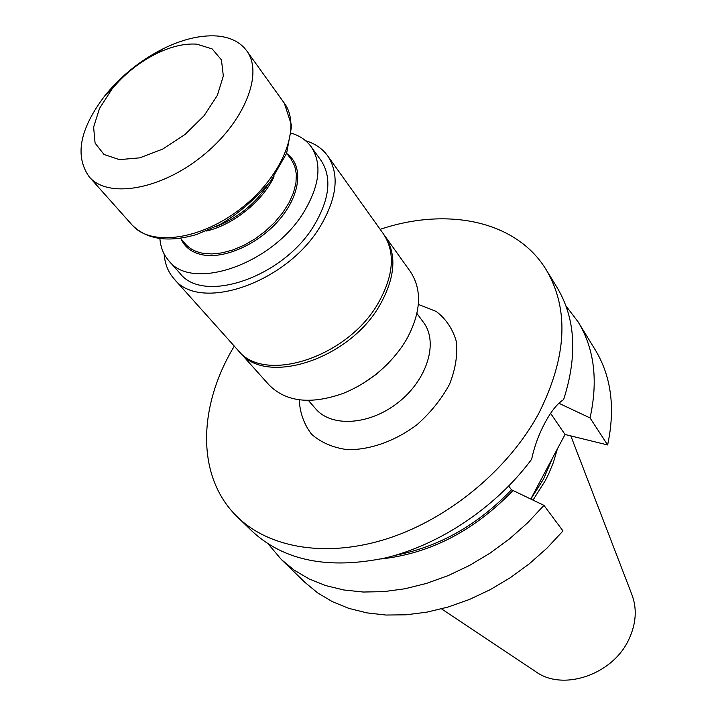 <?xml version="1.0" encoding="UTF-8"?>
<svg xmlns="http://www.w3.org/2000/svg" width="716" height="716" viewBox="0 0 716 716"><rect width="100%" height="100%" fill="white"/><g stroke="black" fill="none" stroke-linecap="round" stroke-linejoin="round"><path stroke-width="1.07" d="M159.901 238.607C160.572 247.342 163.534 254.708 168.77 260.705C192.103 291.922 273.056 263.971 304.139 211.578C319.819 185.086 322.146 163.463 311.12 146.708C306.412 140.291 299.87 135.798 291.493 133.221M441.53 608.877L535.586 671.536C562.481 691.638 612.717 674.884 628.836 639.433C636.211 623.645 637.213 608.654 631.834 594.459L570.831 435.919M234.293 346.132C197.849 406.294 195.781 476.972 237.578 517.113C269.771 548.42 327.516 558.238 388.645 538.262C449.693 518.196 508.781 468.962 538.826 413.284C566.92 357.132 569.408 309.339 546.29 269.905C516.254 220.349 446.838 206.915 380.16 229.326M565.855 305.768L578.17 321.985C594.316 348.603 598.272 380.59 590.038 417.938L607.633 444.949C615.456 408.093 611.321 376.392 595.238 349.856L578.17 321.985M281.433 559.608L294.294 570.213L309.097 578.931L325.664 585.572L343.805 589.975L363.263 592.034L383.749 591.64L404.961 588.767L426.557 583.397L448.18 575.601L469.454 565.47L490.021 553.155L509.515 538.871L527.594 522.85L543.963 505.38L563 530.95L547.042 548.071L529.393 563.734L510.338 577.678L490.218 589.662L469.374 599.489L448.162 607.016L426.951 612.135L406.088 614.811L385.906 615.035L366.717 612.851L348.799 608.358L332.385 601.664L317.698 592.938L304.9 582.35L281.433 559.608L268.294 544.044M530.825 498.9L565.031 434.496L607.633 444.949M546.29 269.905L556.994 287.393C575.512 318.164 577.714 355.575 563.608 399.626C557.469 403.421 551.329 411.011 545.207 422.386L545.162 422.458C538.906 434.075 534.396 446.345 531.63 459.287C496.188 506.982 440.322 544.572 385.861 557.836C328.725 569.73 284.198 560.914 252.3 531.379L237.578 517.113M530.896 498.936L543.525 479.067L552.555 457.98M533.062 500.001L545.395 480.472L548.733 473.759L553.378 462.455L557.397 448.869M543.963 505.38L511.484 489.762L508.718 486.11M558.874 403.251L590.038 417.938M565.031 434.496L550.604 413.347M560.091 402.159L559.831 403.475M513.274 490.254C474.368 530.699 430.235 553.602 380.876 558.981M511.484 489.762C477.778 525.007 439.087 546.845 395.438 555.276M388.681 362.842L376.473 374.2L362.717 383.633M238.875 351.216L239.726 352.191C265.761 386.237 349.524 359.522 380.008 304.819C395.339 277.271 396.968 254.314 384.886 235.949L384.116 234.911M239.726 352.191L268.894 384.778C285.926 402.043 310.789 404.88 343.492 393.281C367.657 383.293 387.267 367.594 402.294 346.186L406.375 339.724C421.115 312.65 422.422 289.926 410.304 271.534L384.886 235.949M168.77 260.705L179.904 273.261C203.344 304.524 283.715 277.101 314.342 225.012C329.799 198.672 332 177.112 320.938 160.321L311.12 146.708M164.134 253.992C164.832 263.828 168.144 272.116 174.069 278.855C199.621 312.749 287.197 282.838 320.482 226.05C337.2 197.473 339.599 174.069 327.677 155.855C322.397 148.597 315.031 143.558 305.58 140.73M174.069 278.855L237.998 350.267C264.025 384.304 347.895 357.508 378.442 302.752C393.809 275.177 395.456 252.202 383.382 233.846L327.677 155.855M206.145 231.053C232.602 225.37 262.683 201.277 274.013 176.709M215.48 226.856C237.291 218.291 254.762 204.311 267.874 184.898M216.706 35.97C200.462 34.968 182.661 39.21 163.293 48.679C140.748 60.063 121.46 75.511 105.413 95.022C79.745 128.54 74.357 155.828 89.232 176.861C107.731 198.663 159.936 190.196 201.984 156.303C244.254 122.678 263.918 73.587 246.689 50.773C240.137 41.984 230.14 37.044 216.706 35.97M196.73 44.141C184.486 43.327 170.972 46.522 156.169 53.745C138.94 62.453 124.19 74.267 111.92 89.178L99.506 108.456L93.617 127.135L95.085 143.111L103.963 154.441L119.438 159.632L139.799 157.842L162.613 149.125L184.979 134.483L204.033 115.777L217.342 95.407L223.329 75.986L221.441 59.876L212.133 48.894L196.73 44.141M287.214 153.985C303.369 165.584 300.818 194.018 280.117 218.765C259.586 243.574 224.878 259.425 202.315 254.789C191.942 252.605 184.871 247.324 181.085 238.965M308.354 400.423L315.738 408.872C331.678 427.712 370.19 425.125 398.767 402.043C427.533 379.203 438.478 342.185 423.577 322.513L416.945 313.465M418.35 304.407L436.205 311.442C446.077 319.014 452.78 329.029 456.334 341.487C457.757 354.993 455.483 369.268 449.505 384.304C441.459 399.17 430.611 412.649 416.945 424.74C395.071 441.172 369.85 450.096 347.233 449.639C332.922 447.661 321.072 442.56 311.675 434.326C304.121 424.597 299.968 413.096 299.207 399.805M180.468 238.249L185.408 243.959C189.498 248.649 195.128 251.719 202.306 253.169L211.694 253.956L222.041 252.864L232.986 249.911L244.138 245.194L255.066 238.867L265.376 231.161L274.693 222.363L282.65 212.804L288.987 202.834L293.462 192.819L295.941 183.135L296.361 174.122L294.732 166.085L291.144 159.292L286.651 153.215M284.306 103.158L291.689 125.792L286.624 153.287L270.084 182.097C252.703 201.393 235.994 215.543 219.964 224.538L196.819 234.427C168.457 242.805 146.896 239.672 132.129 225.021C150.924 247.101 202.118 239.842 242.679 207.13C283.473 174.695 301.749 126.329 284.306 103.158L246.689 50.773M132.129 225.021L89.232 176.861M111.92 89.178L105.413 95.022M156.169 53.745L163.293 48.679"/></g></svg>

